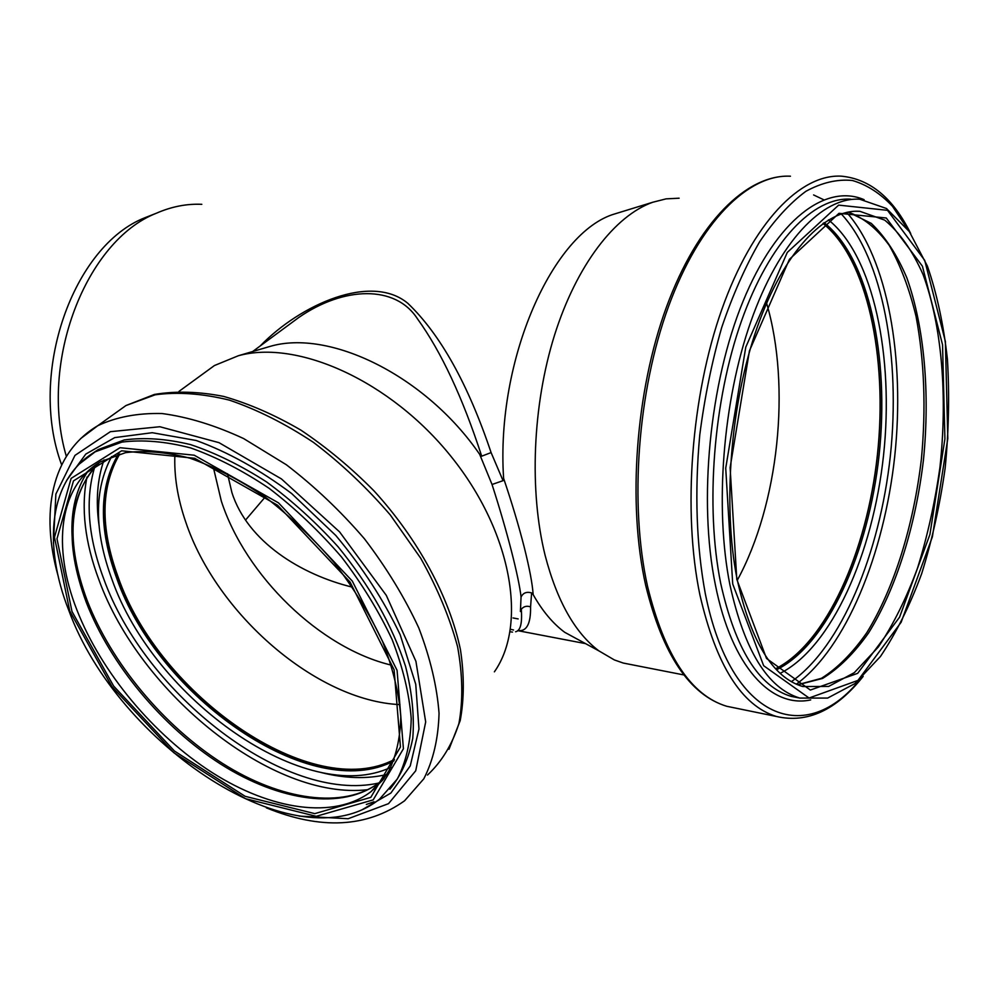 <?xml version="1.0" encoding="UTF-8"?>
<svg xmlns="http://www.w3.org/2000/svg" width="999" height="999" viewBox="0 0 999 999"><rect width="100%" height="100%" fill="white"/><g stroke="black" fill="none" stroke-linecap="round" stroke-linejoin="round"><path stroke-width="1.5" d="M277.26 333.379L298.726 317.532C343.793 286.276 395.479 284.727 417.42 318.743C441.183 351.66 462.612 397.477 481.705 456.181L491.096 452.584C468.081 384.103 440.322 334.34 407.817 303.309C371.478 272.952 300.674 304.183 260.215 345.954M510.514 629.283L513.561 630.007M517.819 630.544C526.585 631.818 530.844 623.938 530.569 606.88C526.798 605.581 523.701 606.368 521.303 609.253C522.34 623.301 520.442 630.806 515.596 631.755M512.512 632.092L510.102 631.793M263.986 348.201L269.855 346.466C329.408 328.721 425.699 375.649 479.682 454.358L492.032 484.49C506.918 530.469 519.005 577.709 521.053 597.052L520.404 611.538L521.303 609.253M530.569 606.88L531.618 592.919C526.66 591.458 523.139 592.832 521.053 597.052M492.032 484.49L503.059 480.669L491.096 452.584M479.682 454.358L481.705 456.181M531.618 592.919L533.154 594.605C532.467 584.053 529.482 568.219 524.2 547.09C518.656 525.412 511.788 502.497 503.608 478.346L503.059 480.669M200.774 375.499L214.423 365.547L238.374 355.731C297.69 339.385 390.509 380.881 451.111 456.531C511.988 532.005 527.634 624.575 494.393 671.827M679.133 198.202L666.083 198.863L652.797 202.235C614.959 215.609 576.623 265.035 554.52 335.202C532.529 405.369 529.12 491.008 545.129 555.407C557.03 600.998 574.937 632.817 598.863 650.861L614.348 659.927L623.251 663.049L632.217 664.81M533.154 594.605C542.395 610.988 552.909 623.551 564.697 632.292L583.716 642.632M621.028 212L614.997 213.848C553.134 231.506 495.704 359.303 503.608 478.346M352.497 587.187C301.186 574.737 247.49 541.733 231.893 492.507L227.485 473.738M391.408 665.147C319.98 648.201 245.742 575.998 221.328 501.111L213.237 466.92M399.975 704.62C316.408 700.886 216.446 613.923 185.764 522.065C177.572 498.389 173.951 475.774 174.912 454.233M394.43 759.44C312.225 802.871 159.166 695.679 118.069 576.923C100.112 527.722 100.674 486.738 119.78 453.971M394.143 760.189C311.488 802.859 158.816 695.566 117.695 576.86C99.813 527.897 100.237 487 119.006 454.183M153.946 214.186L145.33 217.57C73.064 245.392 27.635 373.539 61.651 464.885M245.517 520.092L265.172 497.052M201.81 204.32C186.663 203.634 171.541 206.606 156.418 213.212C85.939 240.697 38.586 362.425 66.346 456.356M775.848 668.993C826.423 643.306 867.144 551.785 877.559 454.72C888.011 357.692 867.594 259.003 823.251 223.277M775.624 668.756C826.21 643.281 867.007 551.773 877.422 454.707C887.874 357.667 867.394 258.978 822.989 223.476M737.299 580.244C778.583 504.445 791.196 386.326 766.595 303.184M79.008 464.26L95.117 451.848L121.915 442.095C142.67 439.485 165.584 441.421 190.684 447.939C216.583 457.13 242.757 470.616 269.218 488.399C295.217 508.379 319.318 531.256 341.521 557.005C362.038 583.841 378.896 611.363 392.12 639.56C402.884 667.457 409.253 693.806 411.226 718.581C410.664 741.895 406.031 762.037 397.327 778.995L379.533 799.15C296.391 865.484 117.607 744.317 68.856 610.564C42.645 544.23 48.751 478.958 95.117 451.848L98.227 449.575L124.201 439.972C144.231 437.225 166.346 438.761 190.559 444.605C215.559 452.972 240.934 465.447 266.683 482.005C292.083 500.699 315.859 522.265 338.012 546.703C369.83 585.651 392.357 625.549 405.569 666.408C412.112 692.457 414.51 716.433 412.762 738.336C408.716 758.591 401.099 775.549 389.897 789.222M69.755 611.051L54.47 537.237L71.116 478.384L120.017 447.702L194.231 455.207L278.509 502.872L352.297 581.068L397.078 670.341L403.421 748.763L373.189 799.887L316.233 816.32L245.517 798.688L173.751 752.672L112.038 686.75L69.755 611.051M89.435 455.469L98.227 449.575L89.336 455.519M66.646 480.419L85.789 454.083L114.748 437.599L152.26 432.704L196.254 440.509C227.972 452.048 259.752 469.705 291.621 493.506L335.801 535.476C362.4 567.232 383.866 600.337 400.187 634.765L415.759 684.352L418.968 729.02L410.239 765.908L390.859 793.069L362.712 809.415M53.447 543.156L55.869 494.093L74.975 455.394L110.39 431.68L159.852 426.735L218.993 442.657L281.418 478.908L339.61 531.918L386.288 595.354L415.921 661.313L425.686 721.927L415.721 770.778L388.524 803.658L348.127 818.73L299.138 816.096M80.557 438.673L97.79 425.699C116.121 417.02 137.5 412.962 161.938 413.524C187.775 416.933 214.997 425.274 243.619 438.561L286.363 464.76C314.448 486.276 340.459 510.939 364.398 538.736C386.488 567.719 404.62 597.439 418.781 627.921C430.282 658.066 437.038 686.55 439.048 713.348C438.324 738.573 433.241 760.401 423.801 778.82L404.583 800.786C366.745 827.696 320.667 830.044 266.333 807.829M111.551 415.846L125.961 405.544L155.17 394.805C177.66 391.733 202.397 393.506 229.383 400.124C257.18 409.602 285.214 423.688 313.461 442.382C341.183 463.436 366.795 487.637 390.297 514.96L420.666 558.166C437.462 588.149 449.775 617.682 457.604 646.778C462.674 674.899 463.124 700.449 458.941 723.426C452.26 744.455 441.783 761.663 427.51 775.037M99.063 525.486C95.617 501.148 97.278 479.295 104.033 459.902M386.788 774.512C366.783 779.183 344.855 778.508 321.016 772.489M393.843 760.938C311.438 804.545 157.83 696.94 116.546 577.809C98.476 528.409 99.038 487.275 118.219 454.395M390.996 767.269C306.144 807.467 153.659 698.776 111.925 579.308C94.056 530.731 93.956 489.822 111.626 456.568M378.584 783.079C285.327 803.658 145.155 694.792 103.584 578.446C88.024 536.813 85.052 499.7 94.668 467.12M367.819 789.685C272.777 800.861 139.985 693.431 98.976 579.957C84.84 542.332 80.832 508.029 86.975 477.035M374.026 801.772L366.321 804.47M72.065 535.901C70.917 510.352 76.186 488.811 87.862 471.278M373.838 789.347L372.477 790.059M383.978 778.583L379.558 782.342C342.495 810.788 279.37 801.223 220.916 764.247C162.375 726.935 110.402 664.622 86.276 602.322C63.661 541.433 68.057 494.817 99.475 462.45M76.886 609.927C52.035 546.815 58.766 485.739 100.911 461.588L125.512 452.672C144.768 450.224 166.284 452.072 190.06 458.229C214.673 466.97 239.623 479.845 264.91 496.853C289.772 515.971 312.837 537.862 334.091 562.512C353.746 588.199 369.892 614.522 382.555 641.483C392.869 668.131 398.951 693.219 400.811 716.745C400.237 738.785 395.841 757.617 387.637 773.251L371.128 791.545C334.128 819.842 270.916 809.952 212.287 772.664C153.559 735.039 101.299 672.427 76.886 609.927M389.66 769.804L382.654 780.169L371.128 791.545L379.558 782.342C344.118 809.502 281.131 800.649 222.327 763.273C163.524 725.724 111.276 662.999 87.125 600.424C65.909 542.769 68.656 498.089 95.355 466.383M71.978 611.45L56.98 538.761L73.476 480.894L121.666 450.799L194.693 458.291L277.535 505.207L350.062 582.055L394.118 669.805L400.449 746.965L370.804 797.352L314.797 813.636L245.167 796.328L174.45 751.023L113.624 686.051L71.978 611.45M736.787 579.32L766.52 658.466L810.351 690.047L857.666 673.351L899.575 617.17L929.932 534.415L944.917 438.936L942.544 344.742L922.414 266.196L886.263 217.994L838.985 213.324L789.422 259.315L749.437 350.861L730.119 467.582L736.787 579.32M855.057 211.264L859.939 211.326C825.449 208.654 784.053 251.149 757.242 327.235C730.494 403.146 722.477 504.832 736.962 578.508C750.798 641.645 772.739 677.659 802.809 686.538L828.646 686.425L854.282 672.677L878.358 646.977C893.268 624.687 906.33 598.401 917.519 568.106C927.447 536.213 934.914 502.697 939.909 467.544C947.701 396.903 942.045 326.149 923.113 274.663C912.562 250.799 899.762 232.617 884.702 220.117L859.939 211.326L856.056 211.239M797.789 684.802L822.552 678.446C838.873 668.418 854.232 653.221 868.618 632.879C896.178 588.648 915.733 525.611 923.513 459.39C930.057 393.032 924.425 327.06 906.817 277.784C897.027 254.77 885.176 236.626 871.24 223.376L848.226 212.063M796.34 684.19C846.053 647.677 884.103 554.32 894.717 456.456C905.181 358.591 887.836 258.654 846.653 212.375M791.383 681.655C841.295 646.728 879.757 553.696 890.334 456.019C900.786 358.341 882.966 258.641 841.245 213.886M823.676 199.738L813.598 194.942M780.194 673.314C831.555 647.352 872.926 554.12 883.541 455.332C894.192 356.568 873.513 256.044 828.446 219.88M776.548 669.742C827.472 644.68 868.643 552.597 879.132 454.882C889.659 357.192 868.93 257.854 824.113 222.677M910.726 233.604C893.143 198.052 870.029 178.908 841.37 176.174C800.536 173.826 752.609 222.64 721.865 309.328C691.158 395.904 682.517 511.663 699.924 594.979C716.121 665.284 741.62 705.781 776.423 716.47L726.723 706.281C689.647 694.904 662.637 654.607 645.704 585.402C627.36 503.708 635.564 391.158 666.545 306.818C697.564 222.465 746.777 174.076 790.446 176.211C748.413 173.913 699.512 221.766 668.481 306.606C637.512 391.333 629.295 504.607 647.564 586.425C664.522 655.481 690.908 695.429 726.723 706.281L736.188 708.216M908.74 230.757L892.507 206.331C880.306 193.356 866.932 184.753 852.397 180.494C837.349 178.983 821.852 182.592 805.893 191.308C789.934 203.072 774.512 219.905 759.615 241.82C745.354 266.471 732.717 295.03 721.703 327.497C711.912 361.675 704.595 397.49 699.762 434.952C694.53 492.407 696.378 545.292 705.294 593.606C731.106 722.314 806.917 746.503 860.526 678.845M864.147 199.7C825.861 183.167 776.548 219.48 743.056 301.273C709.565 382.817 698.164 500.836 715.346 584.702C731.618 666.758 771.29 708.541 810.701 699.912M850.823 199.176C813.448 196.653 769.655 241.508 741.495 320.966C713.373 400.299 705.169 506.443 720.691 583.329C735.339 648.963 758.79 686.638 791.046 696.353L799.275 697.976M729.907 584.777C744.417 650.624 767.719 688.386 799.799 698.076L827.622 698.076L854.982 683.553L880.456 656.493C896.178 633.054 909.914 605.456 921.665 573.701C932.067 540.284 939.897 505.157 945.129 468.331C948.775 431.231 949.549 394.905 947.427 359.34C943.63 324.925 936.962 293.831 927.397 266.071L909.315 231.568L886.475 208.504L859.764 199.238C822.589 196.716 778.983 241.733 750.873 321.478C722.801 401.111 714.522 507.654 729.907 584.777M732.717 583.965L763.648 665.709L809.065 698.014L857.954 680.406L901.148 622.252L932.367 536.888L947.801 438.561L945.391 341.496L924.724 260.377L887.499 210.327L838.648 205.12L787.299 252.41L745.778 347.14L725.724 468.169L732.717 583.965M252.66 351.536L277.198 333.416M269.855 346.466L238.374 355.731M564.697 632.292L598.863 650.861M614.997 213.848L652.797 202.235M448.976 749.287L460.214 720.554C464.235 698.888 464.31 675.249 460.439 649.612C449.45 597.24 418.356 539.485 374.138 491.021C351.124 467.732 326.723 447.452 300.949 430.169C274.9 414.972 249.163 403.733 223.751 396.441C198.951 391.546 175.836 390.871 154.42 394.443L125.961 405.544L97.79 425.699C50.849 453.484 40.447 513.261 58.029 575.624M179.008 391.371L214.423 365.547M145.33 217.57L156.418 213.212M517.694 630.644L585.539 643.618M513.036 617.956L518.169 618.918M797.639 684.74L821.453 678.309C837.387 668.306 852.484 653.121 866.757 632.754C894.13 588.448 913.66 525.249 921.415 458.916C926.123 408.166 924.35 360.689 916.071 316.483C909.39 288.898 900.474 265.222 889.297 245.467C877.022 228.559 863.286 217.432 848.089 212.088M623.251 663.049L683.915 674.949M776.423 716.47C807.329 723.601 836.238 710.239 863.173 676.385M799.799 698.076L799.175 697.951"/></g></svg>
